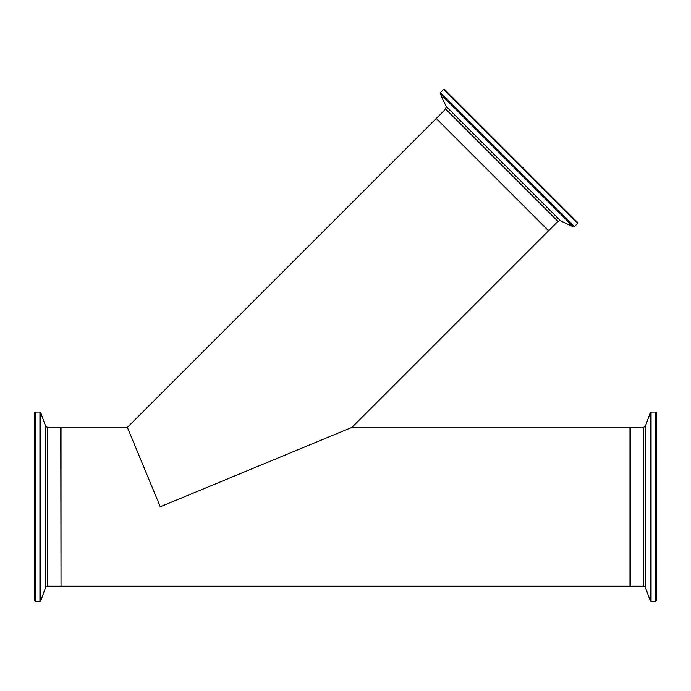 <?xml version="1.0" encoding="UTF-8"?>
<svg xmlns="http://www.w3.org/2000/svg" width="691" height="691" viewBox="0 0 691 691"><rect width="100%" height="100%" fill="white"/><g stroke="black" fill="none" stroke-linecap="round" stroke-linejoin="round"><path stroke-width="1.04" d="M160.252 506.779L127.369 427.392L61.015 427.392L61.015 586.175L629.985 586.175L629.985 427.392L351.918 427.392L160.252 506.779M351.918 427.392L548.542 230.768L436.263 118.489L127.369 427.392M34.55 597.447L34.55 506.779L34.55 600.704L35.345 601.498L35.345 412.069L34.55 412.864L34.55 506.779L34.55 416.112M35.345 412.069L39.923 412.069L39.923 601.498L35.345 601.498M40.665 412.587L45.485 425.82L45.485 587.739L40.665 600.971L40.665 412.587L39.923 412.069M60.748 586.175L47.722 586.175L47.722 427.392L60.748 427.392L61.015 585.908M656.45 600.704L656.45 412.864L655.655 412.069L655.655 601.498L656.45 600.704M650.335 600.971L650.335 412.587L645.515 425.82L645.515 587.739L650.335 600.971L651.077 601.498L655.655 601.498M630.252 427.392L630.252 586.175L643.278 586.175L643.278 427.392L629.985 427.651M447.008 91.799L511.115 155.916L444.702 89.502L443.579 89.502L577.529 223.452L577.529 222.329L511.115 155.916L575.232 220.032M577.529 223.452L574.29 226.691L440.348 92.741L443.579 89.502M573.392 226.847L560.634 220.895L446.136 106.405L440.184 93.639L573.392 226.847L574.29 226.691M436.453 118.308L445.66 109.092L557.939 221.37L548.732 230.578L436.453 118.679M651.077 601.498L651.077 412.069L655.655 412.069M40.665 600.971L39.923 601.498M45.485 587.739C45.079 587.462 45.831 586.944 47.722 586.175M45.485 425.82C45.079 426.097 45.831 426.615 47.722 427.392M650.335 412.587L651.077 412.069M645.515 587.739C645.921 587.462 645.169 586.944 643.278 586.175M645.515 425.82C645.921 426.097 645.169 426.615 643.278 427.392M440.184 93.639L440.348 92.741M446.136 106.405L445.66 109.092M560.634 220.895C560.721 220.42 559.822 220.576 557.939 221.37"/></g></svg>
